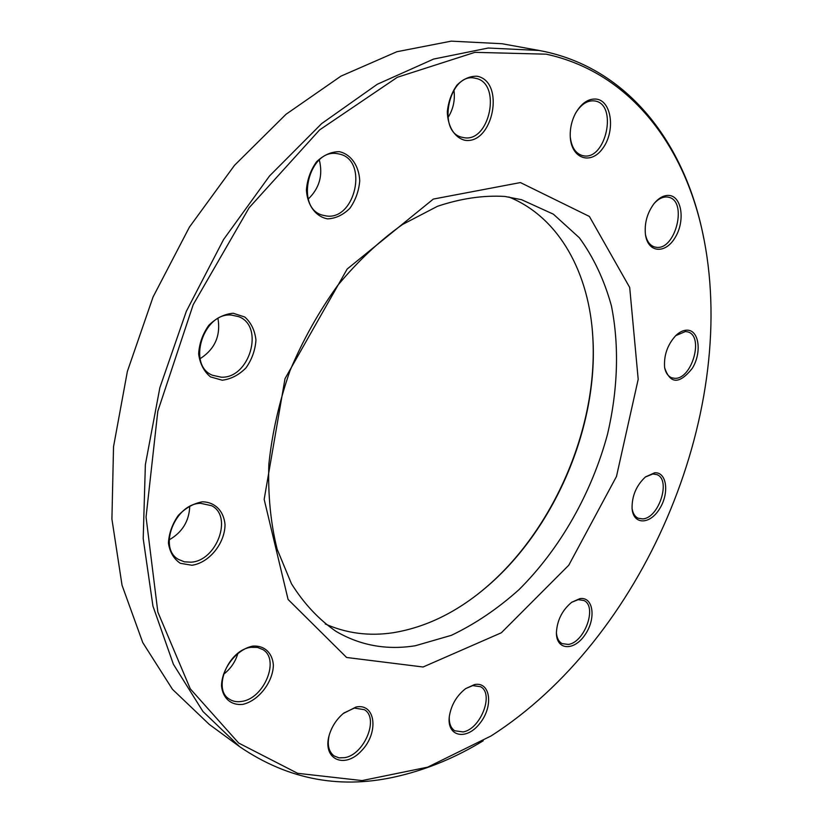 <?xml version="1.0" encoding="UTF-8"?>
<svg xmlns="http://www.w3.org/2000/svg" width="823" height="823" viewBox="0 0 823 823"><rect width="100%" height="100%" fill="white"/><g stroke="black" fill="none" stroke-linecap="round" stroke-linejoin="round"><path stroke-width="1.23" d="M539.044 50.45L501.968 43.722L451.199 41.15L396.851 51.736L340.959 76.138L285.972 114.315L234.555 165.269L189.434 227.086L153.068 296.969L127.37 371.43L113.533 446.714L111.918 519.076L122.041 585.256L142.77 642.609L172.48 689.335L209.268 724.405L239.668 746.698L202.942 711.484L173.396 664.264L152.934 606.037L143.202 538.623L145.362 464.697L159.868 387.643L186.348 311.279L223.558 239.534L269.502 175.999L321.68 123.573L377.294 84.265L433.628 59.061L488.224 48.022L539.044 50.45L545.083 51.654C631.478 70.531 686.485 147.338 703.85 238.804M483.204 740.803C456.251 757.201 428.444 768.867 399.762 775.791C342.152 789.895 288.78 780.194 239.668 746.698M415.409 645.726L451.395 635.315C475.118 623.999 497.648 608.783 518.974 589.669C560.144 548.756 591.562 493.265 607.467 434.441C617.867 390.133 619.441 345.907 611.427 305.909C604.36 280.201 593.692 257.506 579.402 237.816L553.385 214.186L521.576 199.701L504.869 196.45C483.307 195.164 460.829 198.456 437.435 206.316L402.468 224.525C379.424 240.892 357.83 261.2 337.697 285.447C318.861 311.567 302.987 339.94 290.066 370.556C279.192 401.819 272.115 433.063 268.854 464.254C267.856 494.746 270.623 523.058 277.135 549.188L291.465 583.754C303.924 603.609 318.768 619.472 335.969 631.344C360.299 645.541 386.779 650.335 415.409 645.726M508.83 196.985C559.486 217.395 589.525 273.617 592.899 338.263C598.249 427.507 554.054 530.29 485.611 587.797C456.539 612.394 425.717 627.373 393.147 632.733C369.218 636.344 346.586 633.422 325.229 623.957M520.414 182.572L589.402 216.459L629.698 287.474L638.195 379.29L616.478 476.476L568.765 565.226L501.33 632.784L423.094 667L346.617 657.484L288.081 599.442L264.162 499.366L285.005 378.673L347.183 269.018L433.33 199.073L520.414 182.572M546.215 54.174L474.912 52.343L397.344 77.28L319.622 129.9L249.122 207.746L193.22 304.623L157.81 411.263L146.052 517.05L157.851 612.086L190.298 688.861L238.67 743.046L297.628 773.311L362.069 780.574L427.662 767.159L490.95 736.019C642.228 639.553 738.21 416.335 704.159 240.182C686.876 149.148 632.126 72.815 546.215 54.174M579.906 598.619C593.434 596.366 596.366 618.68 585.019 634.8C574.022 651.363 556.214 650.437 556.399 632.65C557.14 620.244 562.253 610.1 571.738 602.241L579.906 598.619M474.49 684.582C490.446 681.238 493.738 706.072 480.025 723.15C466.723 740.823 446.652 737.017 449.317 716.524C451.169 705.013 456.621 695.702 465.674 688.604L474.49 684.582M356.061 707.008C375.73 702.914 379.094 732.871 361.472 750.813C344.271 769.649 321.742 759.032 329.385 734.61C332.029 726.246 336.648 719.22 343.222 713.541L356.061 707.008M252.898 646.086C264.389 645.304 272.392 652.834 273.37 665.025C273.102 682.082 258.515 700.929 242.703 704.385C231.191 705.578 222.766 698.377 221.531 685.971C221.562 668.451 236.962 648.997 252.898 646.086M202.335 501.814C214.937 501.979 223.794 511.011 225.029 524.549C224.967 543.345 209.237 562.829 191.944 565.257L180.319 563.302C173.766 558.879 169.805 552.13 168.427 543.067C168.962 533.335 172.254 524.117 178.313 515.404C185.607 507.935 193.611 503.398 202.335 501.814M233.207 313.244L244.801 317.02C251.128 322.688 254.852 330.362 255.953 340.053C255.253 350.125 251.941 359.404 246.005 367.871C238.876 375.021 230.954 379.136 222.241 380.216L210.513 376.903C203.929 371.451 199.968 363.797 198.641 353.921C199.248 343.53 202.653 333.984 208.836 325.27C216.264 318.028 224.381 314.016 233.207 313.244M339.333 151.669C351.071 154.292 359.034 165.865 359.744 180.865C358.849 191.059 355.557 200.215 349.868 208.322C343.098 214.988 335.671 218.507 327.585 218.856C315.826 216.747 307.38 205.462 306.403 190.092C307.216 179.589 310.59 170.166 316.516 161.833C323.552 155.105 331.155 151.71 339.333 151.669M477.165 76.241C505.538 81.631 493.08 144.848 464.872 140.27C454.687 137.77 447.681 126.588 447.311 111.815C448.34 101.764 451.56 92.865 456.971 85.108C463.308 78.926 470.036 75.973 477.165 76.241M596.932 99.172C611.993 101.702 615.326 131.505 602.858 148.222C590.811 165.66 570.75 158.644 570.226 135.888C570.051 128.121 571.738 120.744 575.287 113.759C581.377 103.019 588.599 98.153 596.932 99.172M669.459 195.473C682.174 196.872 685.199 221.716 674.963 237.837C665.087 254.451 647.66 252.754 645.417 234.288C644.378 223.084 647.228 212.9 653.976 203.703C658.945 197.685 664.099 194.948 669.459 195.473M687.328 330.157C699.241 330.332 701.968 352.717 692.297 368.323C679.417 384.413 670.189 384.197 664.614 367.665C663.719 355.454 667.432 344.765 675.755 335.609C679.644 331.895 683.501 330.074 687.328 330.157M654.666 472.793C666.877 471.744 669.583 493.337 659.521 508.912C649.779 524.889 633.278 525.002 632.074 508.521C631.848 496.012 636.313 485.477 645.458 476.918L654.666 472.793M479.83 592.539L484.716 588.507C553.694 530.547 598.187 427.065 592.807 337.132L592.365 330.805M632.054 508.347C632.846 513.398 634.903 516.7 638.236 518.253L642.598 518.902C658.873 518.428 671.403 479.346 656.744 474.562L652.876 473.966L645.325 477.031M645.448 234.462C646.857 241.304 649.923 245.48 654.645 246.982L656.363 247.301C675.58 250.387 687.843 200.925 668.615 197.253L667.515 197.047C662.937 196.574 658.462 198.744 654.09 203.559M570.288 137.029C571.522 147.348 575.596 153.531 582.509 155.598L583.476 155.784C605.903 160.536 618.011 104.562 595.101 101.013L594.926 100.972C587.776 100.036 581.419 103.955 575.833 112.741M453.905 89.882C455.294 99.984 453.278 109.294 447.856 117.792M475.149 78.226C449.029 71.683 436.159 132.76 462.444 137.359L463.761 137.626C489.942 143.058 502.071 82.557 475.385 78.278L475.149 78.226M319.314 159.96C323.1 175.268 319.406 188.282 308.255 199.022M337.389 153.664C308.779 148.171 294.562 208.157 322.565 215.184L326.505 215.996C355.269 220.286 368.467 160.691 339.92 154.179L337.389 153.664M217.982 318.532C220.801 335.815 214.834 349.209 200.082 358.715M231.376 315.055C203.25 312.298 186.749 365.247 212.468 375.257L221.212 377.181C249.626 378.765 264.903 326.042 238.588 316.618L231.376 315.055M189.743 506.495C189.074 521.268 182.202 532.399 169.127 539.898M200.586 503.316C175.196 503.429 157.615 548.365 178.581 559.465L184.403 561.821L190.967 562.181C216.675 561.019 233.094 516.309 211.634 505.713L200.586 503.316M237.94 653.267C235.429 661.846 230.594 668.883 223.455 674.387M251.2 647.32C229 649.234 212.067 688.82 229.092 698.974C232.652 701.402 236.88 702.214 241.756 701.402C264.204 698.604 280.17 659.336 262.815 649.553L257.445 647.413L251.2 647.32M329.138 735.453C327.101 744.969 328.747 751.8 334.097 755.925L339.035 757.87L344.858 757.644C364.486 754.403 379.31 717.954 364.352 709.683L354.363 708.068L343.891 712.996M449.307 716.638C448.977 723.407 450.798 728.118 454.759 730.773L463.102 731.935C480.673 729.116 494.397 693.522 480.509 686.701L472.783 685.6L465.756 688.542M556.399 632.527C556.79 637.99 558.683 641.673 562.078 643.596L568.24 644.44C584.669 642.598 597.621 606.129 583.795 600.471L578.168 599.669L571.635 602.313M664.603 367.562C665.714 372.994 668.132 376.409 671.856 377.829L674.757 378.313C691.917 379.526 704.282 336.041 687.843 331.916L685.466 331.504L675.683 335.681M592.899 338.263L592.807 337.132M485.611 587.797L484.716 588.507"/></g></svg>
